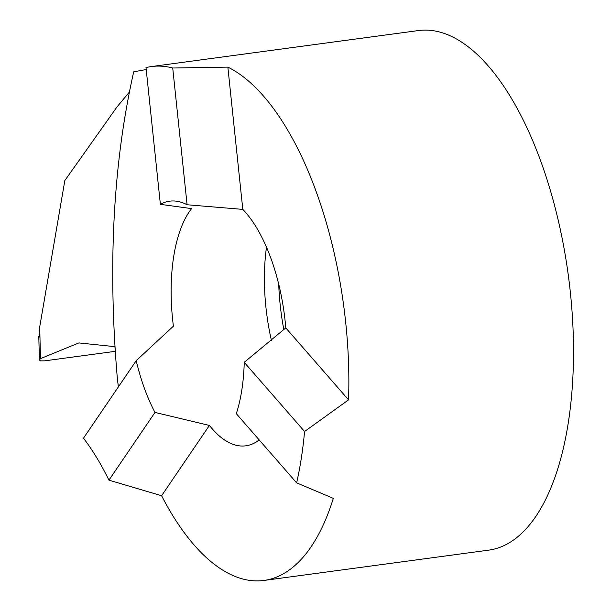 <?xml version="1.0" encoding="UTF-8"?>
<svg xmlns="http://www.w3.org/2000/svg" width="611" height="611" viewBox="0 0 611 611"><rect width="100%" height="100%" fill="white"/><g stroke="black" fill="none" stroke-linecap="round" stroke-linejoin="round"><path stroke-width="0.92" d="M136.215 360.666L83.493 438.186A238.45 105.275 82.3 0 1 108.934 480.154L161.602 495.735A262.157 115.746 -97.7 0 0 263.952 580.45A262.157 115.746 -97.7 0 0 333.323 498.355L296.625 482.85A262.157 115.746 -97.7 0 0 304.561 431.496L348.545 399.869L285.788 327.893A126.309 55.769 -97.7 0 0 285.184 321.508A126.309 55.769 -97.7 0 0 242.804 209.39L187.088 204.754A126.309 55.769 -97.7 0 0 169.659 201.179A126.309 55.769 -97.7 0 0 160.38 204.341L191.571 208.603A126.309 55.769 -97.7 0 0 172.661 319.782A126.309 55.769 -97.7 0 0 173.402 326.175L136.215 360.666A126.309 55.769 -97.7 0 0 154.995 412.425L209.405 425.439A126.309 55.769 -97.7 0 0 245.798 445.824A126.309 55.769 -97.7 0 0 259.179 439.905M348.545 399.869A262.157 115.746 -97.7 0 0 345.696 322.432A262.157 115.746 -97.7 0 0 227.85 67.118L172.722 68.012A262.157 115.746 -97.7 0 0 151.505 66.553A262.157 115.746 -97.7 0 0 149.107 66.935L145.998 67.508L160.38 204.341M263.952 580.45L488.586 550.16A262.157 115.746 -97.7 0 0 570.33 292.142A262.157 115.746 -97.7 0 0 418.52 30.55L151.505 66.553M118.358 386.916L117.304 377.995C107.727 264.777 113.203 162.725 133.71 71.823L146.212 69.532M108.934 480.154L154.995 412.425M296.625 482.85L236.304 413.67A126.309 55.769 -97.7 0 0 244.24 362.315L285.788 327.893M304.561 431.496L244.24 362.315M172.722 68.012L187.088 204.754M242.804 209.39L227.85 67.118M161.602 495.735L209.405 425.439M114.952 346.628L115.258 351.333L44.702 360.849L40.509 360.872L39.41 360.016L40.517 358.604L78.872 342.924L114.96 346.666M38.844 338.945L39.768 326.633L64.819 180.558L116.961 106.994L129.349 92.101M283.84 329.65A134.687 59.466 82.3 0 1 280.174 304.729A134.687 59.466 82.3 0 1 278.731 284.199M271.437 340.51A126.309 55.769 82.3 0 1 265.922 307.211A126.309 55.769 82.3 0 1 266.495 247.172M39.768 326.633A943.231 419.215 -93.5 0 0 40.517 358.604M38.791 336.44L39.394 359.543"/></g></svg>
